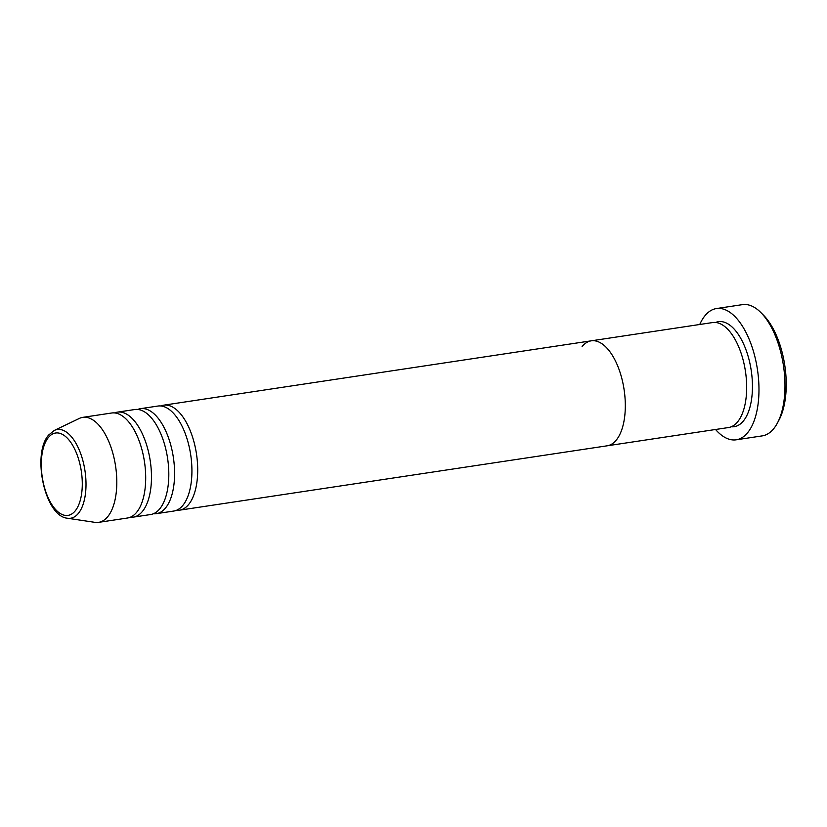 <?xml version="1.0" encoding="UTF-8"?>
<svg xmlns="http://www.w3.org/2000/svg" width="827" height="827" viewBox="0 0 827 827"><rect width="100%" height="100%" fill="white"/><g stroke="black" fill="none" stroke-linecap="round" stroke-linejoin="round"><path stroke-width="1.24" d="M760.757 312.441L763.228 314.901A63.048 29.896 81.4 0 1 779.044 419.971L777.401 423.052A66.367 31.467 -98.6 0 0 760.757 312.441A66.367 31.467 -98.6 0 0 742.45 304.636L716.44 308.554A66.367 31.467 81.4 0 1 754.803 356.344A66.367 31.467 81.4 0 1 747.701 432.604A66.367 31.467 81.4 0 1 736.206 439.809A66.367 31.467 81.4 0 1 715.562 429.492M736.206 439.809L762.205 435.891A66.367 31.467 -98.6 0 0 773.71 428.686A66.367 31.467 -98.6 0 0 777.401 423.052M582.094 346.575A53.093 25.172 81.4 0 1 591.295 340.817L712.647 322.551A53.093 25.172 81.4 0 1 743.328 360.779A53.093 25.172 81.4 0 1 737.653 421.791A53.093 25.172 81.4 0 1 728.453 427.549L607.101 445.815A53.093 25.172 81.4 0 0 616.301 440.057A53.093 25.172 81.4 0 1 607.101 445.815L179.49 510.187A53.093 25.172 81.4 0 1 176.544 510.269M591.295 340.817A53.093 25.172 81.4 0 1 621.976 379.045A53.093 25.172 81.4 0 1 616.301 440.057A53.093 25.172 81.4 0 0 621.976 379.045A53.093 25.172 81.4 0 0 591.295 340.817L163.684 405.178A53.093 25.172 81.4 0 1 194.366 443.406A53.093 25.172 81.4 0 1 188.69 504.418A53.093 25.172 81.4 0 1 179.49 510.187M699.756 324.484A66.367 31.467 81.4 0 1 704.945 315.759A66.367 31.467 81.4 0 1 716.44 308.554M137.737 409.448A53.093 25.172 81.4 0 1 140.569 408.662L157.905 406.047A53.093 25.172 81.4 0 1 188.587 444.285A53.093 25.172 81.4 0 1 182.912 505.297A53.093 25.172 81.4 0 1 173.711 511.055L156.375 513.67A53.093 25.172 81.4 0 1 153.429 513.743M114.622 412.931A53.093 25.172 81.4 0 1 117.455 412.135L134.791 409.53A53.093 25.172 81.4 0 1 165.472 447.758A53.093 25.172 81.4 0 1 159.797 508.77A53.093 25.172 81.4 0 1 150.597 514.539L133.261 517.144A53.093 25.172 81.4 0 1 130.315 517.226M140.569 408.662A53.093 25.172 81.4 0 1 171.251 446.89A53.093 25.172 81.4 0 1 165.576 507.902A53.093 25.172 81.4 0 1 156.375 513.67M54.293 430.443L79.278 418.452A53.093 25.172 81.4 0 1 82.783 417.356L111.676 413.004A53.093 25.172 81.4 0 1 142.358 451.242A53.093 25.172 81.4 0 1 136.682 512.254A53.093 25.172 81.4 0 1 127.482 518.012L98.589 522.364A53.093 25.172 81.4 0 1 94.919 522.354L67.504 518.24A44.865 21.264 81.4 0 0 78.389 513.381A44.865 21.264 81.4 0 0 82.359 458.768A44.865 21.264 81.4 0 0 54.293 430.443L48.69 435.002C31.695 453.723 44.648 516.43 67.504 518.24M117.455 412.135A53.093 25.172 81.4 0 1 148.136 450.374A53.093 25.172 81.4 0 1 142.461 511.386A53.093 25.172 81.4 0 1 133.261 517.144M160.851 405.964A53.093 25.172 81.4 0 1 163.684 405.178M82.783 417.356A53.093 25.172 81.4 0 1 113.464 455.584A53.093 25.172 81.4 0 1 107.789 516.596A53.093 25.172 81.4 0 1 98.589 522.364M715.582 322.468A53.093 25.172 81.4 0 1 748.321 356.985A53.093 25.172 81.4 0 1 743.432 420.922A53.093 25.172 81.4 0 1 731.285 426.763M75.216 510.879A41.66 19.745 -98.6 0 0 77.273 455.212A41.66 19.745 -98.6 0 0 48.369 437.535A41.66 19.745 -98.6 0 0 46.312 493.202A41.66 19.745 -98.6 0 0 75.216 510.879"/></g></svg>
